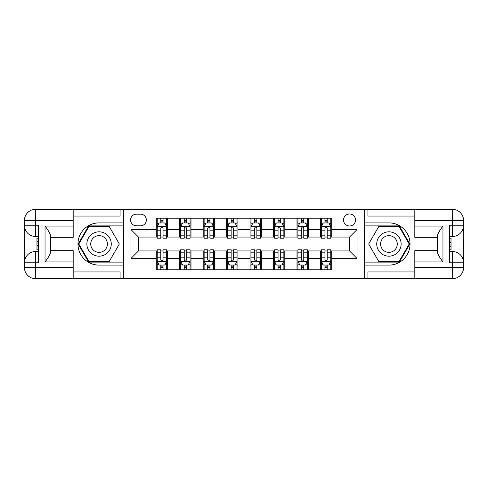 <?xml version="1.0" encoding="UTF-8"?>
<svg xmlns="http://www.w3.org/2000/svg" width="488" height="488" viewBox="0 0 488 488"><rect width="100%" height="100%" fill="white"/><g stroke="black" fill="none" stroke-linecap="round" stroke-linejoin="round"><path stroke-width="0.73" d="M349.53 213.982A6.002 6.002 0 0 0 343.528 219.984A6.002 6.002 0 0 0 349.53 225.987A6.002 6.002 0 0 0 355.532 219.984A6.002 6.002 0 0 0 349.53 213.982M414.818 216.044L367.915 216.044L367.915 209.291L364.542 209.291L364.542 222.894L388.93 222.894A21.106 21.106 0 0 1 410.036 244A21.106 21.106 0 0 1 388.93 265.106L364.542 265.106L364.542 278.709L364.542 209.291L123.458 209.291L123.458 278.709L414.818 278.709L414.818 267.454L452.345 267.454L452.345 262.764L449.527 262.764L449.527 225.236L452.345 225.236L452.345 220.546L414.818 220.546L414.818 226.084L442.964 226.084L442.964 261.916C439.962 258.06 438.084 254.815 437.333 252.168L437.333 235.832C438.084 233.185 439.962 229.939 442.964 226.084M136.402 225.804L140.532 225.804A5.813 5.813 0 0 0 146.345 219.984A5.813 5.813 0 0 0 140.532 214.171L136.402 214.171A5.813 5.813 0 0 0 130.589 219.984A5.813 5.813 0 0 0 136.402 225.804M156.294 258.445L130.961 258.445L130.961 229.555L156.294 229.555L156.294 237.058L138.47 237.058L138.47 250.942L156.294 250.942L156.294 269.797L331.706 269.797L331.706 250.942L349.53 250.942L349.53 237.058L331.706 237.058L331.706 229.555L357.039 229.555L357.039 258.445L331.706 258.445M331.706 229.555L331.706 218.203L156.294 218.203L156.294 229.555M320.451 218.203L320.451 237.058L321.391 237.058M324.953 237.058L327.204 237.058M330.772 237.058L331.706 237.058M320.451 237.058L307.318 237.058M297.003 218.203L297.003 237.058L297.936 237.058M301.505 237.058L303.756 237.058M297.003 237.058L283.87 237.058M273.548 218.203L273.548 237.058L274.488 237.058M278.05 237.058L280.301 237.058M273.548 237.058L260.415 237.058M250.1 218.203L250.1 237.058L251.033 237.058M254.602 237.058L256.853 237.058M250.1 237.058L236.967 237.058M226.645 218.203L226.645 237.058L227.585 237.058M231.147 237.058L233.398 237.058M226.645 237.058L213.512 237.058M203.197 218.203L203.197 237.058L204.13 237.058M207.699 237.058L209.95 237.058M203.197 237.058L190.064 237.058M179.743 218.203L179.743 237.058L180.682 237.058M184.244 237.058L186.495 237.058M179.743 237.058L166.609 237.058M156.294 237.058L157.227 237.058M160.796 237.058L163.047 237.058M156.294 250.942L157.227 250.942M160.796 250.942L163.047 250.942M166.609 250.942L167.549 250.942L167.549 269.797M180.682 250.942L167.549 250.942M184.244 250.942L186.495 250.942M190.064 250.942L190.997 250.942L190.997 269.797M204.13 250.942L190.997 250.942M207.699 250.942L209.95 250.942M213.512 250.942L214.452 250.942L214.452 269.797M227.585 250.942L214.452 250.942M231.147 250.942L233.398 250.942M236.967 250.942L237.9 250.942L237.9 269.797M251.033 250.942L237.9 250.942M254.602 250.942L256.853 250.942M260.415 250.942L261.354 250.942L261.354 269.797M274.488 250.942L261.354 250.942M278.05 250.942L280.301 250.942M283.87 250.942L284.803 250.942L284.803 269.797M297.936 250.942L284.803 250.942M301.505 250.942L303.756 250.942M307.318 250.942L308.257 250.942L308.257 269.797M321.391 250.942L308.257 250.942M324.953 250.942L327.204 250.942M330.772 250.942L331.706 250.942M167.549 218.203L167.549 237.058M156.294 222.894L157.227 222.894M160.796 222.894L163.047 222.894M166.609 222.894L167.549 222.894M156.294 265.106L157.227 265.106M160.796 265.106L163.047 265.106M166.609 265.106L167.549 265.106M179.743 250.942L179.743 269.797M190.997 218.203L190.997 237.058M179.743 222.894L180.682 222.894M184.244 222.894L186.495 222.894M190.064 222.894L190.997 222.894M179.743 265.106L180.682 265.106M184.244 265.106L186.495 265.106M190.064 265.106L190.997 265.106M203.197 250.942L203.197 269.797M203.197 265.106L204.13 265.106M207.699 265.106L209.95 265.106M213.512 265.106L214.452 265.106M214.452 218.203L214.452 237.058M203.197 222.894L204.13 222.894M207.699 222.894L209.95 222.894M213.512 222.894L214.452 222.894M226.645 250.942L226.645 269.797M226.645 265.106L227.585 265.106M231.147 265.106L233.398 265.106M236.967 265.106L237.9 265.106M237.9 218.203L237.9 237.058M226.645 222.894L227.585 222.894M231.147 222.894L233.398 222.894M236.967 222.894L237.9 222.894M250.1 250.942L250.1 269.797M250.1 265.106L251.033 265.106M254.602 265.106L256.853 265.106M260.415 265.106L261.354 265.106M261.354 218.203L261.354 237.058M250.1 222.894L251.033 222.894M254.602 222.894L256.853 222.894M260.415 222.894L261.354 222.894M273.548 250.942L273.548 269.797M273.548 265.106L274.488 265.106M278.05 265.106L280.301 265.106M283.87 265.106L284.803 265.106M284.803 218.203L284.803 237.058M273.548 222.894L274.488 222.894M278.05 222.894L280.301 222.894M283.87 222.894L284.803 222.894M297.003 250.942L297.003 269.797M297.003 265.106L297.936 265.106M301.505 265.106L303.756 265.106M307.318 265.106L308.257 265.106M308.257 218.203L308.257 237.058M297.003 222.894L297.936 222.894M301.505 222.894L303.756 222.894M307.318 222.894L308.257 222.894M320.451 250.942L320.451 269.797M320.451 265.106L321.391 265.106M324.953 265.106L327.204 265.106M330.772 265.106L331.706 265.106M320.451 222.894L321.391 222.894M324.953 222.894L327.204 222.894M330.772 222.894L331.706 222.894M138.47 237.058L130.961 229.555M138.47 250.942L130.961 258.445M357.039 229.555L349.53 237.058M357.039 258.445L349.53 250.942M163.047 220.643L160.796 220.643M166.609 235.832L163.047 235.832L163.047 238.187L166.609 238.187L166.609 226.737L164.737 222.986L159.106 222.986L157.227 226.737L157.227 238.187L160.796 238.187L160.796 235.832L157.227 235.832M157.227 226.737L157.227 218.203M166.609 226.737L166.609 218.203M160.796 222.986L160.796 218.203M163.047 218.203L163.047 222.986M163.047 235.832L163.047 228.146C162.297 226.7 161.546 226.7 160.796 228.146L160.796 235.832M160.796 267.357L163.047 267.357M157.227 252.168L160.796 252.168L160.796 249.813L157.227 249.813L157.227 261.263L159.106 265.014L164.737 265.014L166.609 261.263L166.609 249.813L163.047 249.813L163.047 252.168L166.609 252.168M166.609 261.263L166.609 269.797M157.227 261.263L157.227 269.797M163.047 265.014L163.047 269.797M160.796 269.797L160.796 265.014M160.796 252.168L160.796 259.854C161.546 261.3 162.297 261.3 163.047 259.854L163.047 252.168M186.495 220.643L184.244 220.643M190.064 235.832L186.495 235.832L186.495 238.187L190.064 238.187L190.064 226.737L188.185 222.986L182.555 222.986L180.682 226.737L180.682 238.187L184.244 238.187L184.244 235.832L180.682 235.832M180.682 226.737L180.682 218.203M190.064 226.737L190.064 218.203M184.244 222.986L184.244 218.203M186.495 218.203L186.495 222.986M186.495 235.832L186.495 228.146C185.745 226.7 184.995 226.7 184.244 228.146L184.244 235.832M209.95 220.643L207.699 220.643M213.512 235.832L209.95 235.832L209.95 238.187L213.512 238.187L213.512 226.737L211.639 222.986L206.009 222.986L204.13 226.737L204.13 238.187L207.699 238.187L207.699 235.832L204.13 235.832M204.13 226.737L204.13 218.203M213.512 226.737L213.512 218.203M207.699 222.986L207.699 218.203M209.95 218.203L209.95 222.986M209.95 235.832L209.95 228.146C209.2 226.7 208.449 226.7 207.699 228.146L207.699 235.832M233.398 220.643L231.147 220.643M236.967 235.832L233.398 235.832L233.398 238.187L236.967 238.187L236.967 226.737L235.088 222.986L229.458 222.986L227.585 226.737L227.585 238.187L231.147 238.187L231.147 235.832L227.585 235.832M227.585 226.737L227.585 218.203M236.967 226.737L236.967 218.203M231.147 222.986L231.147 218.203M233.398 218.203L233.398 222.986M233.398 235.832L233.398 228.146C232.648 226.7 231.898 226.7 231.147 228.146L231.147 235.832M184.244 267.357L186.495 267.357M180.682 252.168L184.244 252.168L184.244 249.813L180.682 249.813L180.682 261.263L182.555 265.014L188.185 265.014L190.064 261.263L190.064 249.813L186.495 249.813L186.495 252.168L190.064 252.168M190.064 261.263L190.064 269.797M180.682 261.263L180.682 269.797M186.495 265.014L186.495 269.797M184.244 269.797L184.244 265.014M184.244 252.168L184.244 259.854C184.995 261.3 185.745 261.3 186.495 259.854L186.495 252.168M207.699 267.357L209.95 267.357M204.13 252.168L207.699 252.168L207.699 249.813L204.13 249.813L204.13 261.263L206.009 265.014L211.639 265.014L213.512 261.263L213.512 249.813L209.95 249.813L209.95 252.168L213.512 252.168M213.512 261.263L213.512 269.797M204.13 261.263L204.13 269.797M209.95 265.014L209.95 269.797M207.699 269.797L207.699 265.014M207.699 252.168L207.699 259.854C208.449 261.3 209.2 261.3 209.95 259.854L209.95 252.168M231.147 267.357L233.398 267.357M227.585 252.168L231.147 252.168L231.147 249.813L227.585 249.813L227.585 261.263L229.458 265.014L235.088 265.014L236.967 261.263L236.967 249.813L233.398 249.813L233.398 252.168L236.967 252.168M236.967 261.263L236.967 269.797M227.585 261.263L227.585 269.797M233.398 265.014L233.398 269.797M231.147 269.797L231.147 265.014M231.147 252.168L231.147 259.854C231.898 261.3 232.648 261.3 233.398 259.854L233.398 252.168M256.853 220.643L254.602 220.643M260.415 235.832L256.853 235.832L256.853 238.187L260.415 238.187L260.415 226.737L258.542 222.986L252.912 222.986L251.033 226.737L251.033 238.187L254.602 238.187L254.602 235.832L251.033 235.832M251.033 226.737L251.033 218.203M260.415 226.737L260.415 218.203M254.602 222.986L254.602 218.203M256.853 218.203L256.853 222.986M256.853 235.832L256.853 228.146C256.102 226.7 255.352 226.7 254.602 228.146L254.602 235.832M254.602 267.357L256.853 267.357M251.033 252.168L254.602 252.168L254.602 249.813L251.033 249.813L251.033 261.263L252.912 265.014L258.542 265.014L260.415 261.263L260.415 249.813L256.853 249.813L256.853 252.168L260.415 252.168M260.415 261.263L260.415 269.797M251.033 261.263L251.033 269.797M256.853 265.014L256.853 269.797M254.602 269.797L254.602 265.014M254.602 252.168L254.602 259.854C255.352 261.3 256.102 261.3 256.853 259.854L256.853 252.168M92.97 233.441A12.194 12.194 0 0 0 88.511 250.1A12.194 12.194 0 0 0 105.164 254.559A12.194 12.194 0 0 0 109.629 237.9A12.194 12.194 0 0 0 92.97 233.441M94.898 236.771A8.351 8.351 0 0 0 91.842 248.172A8.351 8.351 0 0 0 103.242 251.228A8.351 8.351 0 0 0 106.299 239.828A8.351 8.351 0 0 0 94.898 236.771M119.322 244L109.196 261.544L88.944 261.544L78.812 244L88.944 226.456L109.196 226.456L119.322 244M382.836 254.559A12.194 12.194 0 0 0 399.489 250.1A12.194 12.194 0 0 0 395.03 233.441A12.194 12.194 0 0 0 378.371 237.9A12.194 12.194 0 0 0 382.836 254.559M384.757 251.228A8.351 8.351 0 0 0 396.158 248.172A8.351 8.351 0 0 0 393.102 236.771A8.351 8.351 0 0 0 381.701 239.828A8.351 8.351 0 0 0 384.757 251.228M378.804 226.456L399.056 226.456L409.188 244L399.056 261.544L378.804 261.544L368.678 244L378.804 226.456M73.182 267.454L73.182 278.709L35.654 278.709A11.255 11.255 0 0 1 24.4 267.454L35.654 267.454L35.654 262.764L38.473 262.764L38.473 225.236L35.654 225.236L35.654 209.291L73.182 209.291L73.182 220.546L24.4 220.546L24.4 267.454A11.255 11.255 0 0 0 35.654 278.709L35.654 267.454L73.182 267.454L73.182 261.916L45.036 261.916L45.036 226.084C48.038 229.939 49.916 233.185 50.667 235.832L50.667 252.168C49.916 254.815 48.038 258.06 45.036 261.916M73.182 216.044L120.085 216.044L120.085 209.291L123.458 209.291L123.458 222.894L99.07 222.894A21.106 21.106 0 0 0 77.964 244A21.106 21.106 0 0 0 99.07 265.106L123.458 265.106L123.458 278.709L73.182 278.709M45.036 226.084L73.182 226.084L73.182 220.546M73.182 226.084L73.182 237.339L50.667 237.339M50.667 250.661L73.182 250.661L73.182 261.916M120.085 209.291L73.182 209.291M24.4 262.764A11.255 11.255 0 0 1 35.654 251.503A11.255 11.255 0 0 0 24.4 262.764L35.654 262.764L35.654 251.503L38.473 251.503M38.473 236.497L35.654 236.497L35.654 225.236L24.4 225.236A11.255 11.255 0 0 0 35.654 236.497A11.255 11.255 0 0 1 24.4 225.236M120.085 278.709L120.085 271.956L73.182 271.956M35.654 209.291A11.255 11.255 0 0 0 24.4 220.546A11.255 11.255 0 0 1 35.654 209.291M123.458 225.895L88.615 225.895L78.165 244L88.615 262.105L123.458 262.105M38.473 238.229L36.972 238.229L36.972 245.653L38.473 245.653M36.972 243.909L38.473 243.909M36.972 241.841L38.473 241.841M36.972 241.499L38.473 241.499M36.972 245.653L36.972 249.771L38.473 249.771M36.972 246.025L38.473 246.025M442.964 261.916L414.818 261.916L414.818 267.454M414.818 261.916L414.818 250.661L437.333 250.661M414.818 220.546L414.818 209.291L452.345 209.291A11.255 11.255 0 0 1 463.6 220.546L463.6 267.454A11.255 11.255 0 0 1 452.345 278.709L414.818 278.709M437.333 237.339L414.818 237.339L414.818 226.084M367.915 209.291L414.818 209.291M463.6 225.236A11.255 11.255 0 0 1 452.345 236.497A11.255 11.255 0 0 0 463.6 225.236L452.345 225.236L452.345 236.497L449.527 236.497M449.527 251.503L452.345 251.503L452.345 262.764L463.6 262.764A11.255 11.255 0 0 0 452.345 251.503A11.255 11.255 0 0 1 463.6 262.764M367.915 278.709L367.915 271.956L414.818 271.956M364.542 262.105L399.385 262.105L409.835 244L399.385 225.895L364.542 225.895M449.527 249.771L451.028 249.771L451.028 242.347L449.527 242.347M451.028 244.091L449.527 244.091M451.028 246.159L449.527 246.159M451.028 246.501L449.527 246.501M451.028 242.347L451.028 238.229L449.527 238.229M451.028 241.975L449.527 241.975M280.301 220.643L278.05 220.643M283.87 235.832L280.301 235.832L280.301 238.187L283.87 238.187L283.87 226.737L281.991 222.986L276.361 222.986L274.488 226.737L274.488 238.187L278.05 238.187L278.05 235.832L274.488 235.832M274.488 226.737L274.488 218.203M283.87 226.737L283.87 218.203M278.05 222.986L278.05 218.203M280.301 218.203L280.301 222.986M280.301 235.832L280.301 228.146C279.551 226.7 278.8 226.7 278.05 228.146L278.05 235.832M303.756 220.643L301.505 220.643M307.318 235.832L303.756 235.832L303.756 238.187L307.318 238.187L307.318 226.737L305.445 222.986L299.815 222.986L297.936 226.737L297.936 238.187L301.505 238.187L301.505 235.832L297.936 235.832M297.936 226.737L297.936 218.203M307.318 226.737L307.318 218.203M301.505 222.986L301.505 218.203M303.756 218.203L303.756 222.986M303.756 235.832L303.756 228.146C303.005 226.7 302.255 226.7 301.505 228.146L301.505 235.832M327.204 220.643L324.953 220.643M330.772 235.832L327.204 235.832L327.204 238.187L330.772 238.187L330.772 226.737L328.894 222.986L323.263 222.986L321.391 226.737L321.391 238.187L324.953 238.187L324.953 235.832L321.391 235.832M321.391 226.737L321.391 218.203M330.772 226.737L330.772 218.203M324.953 222.986L324.953 218.203M327.204 218.203L327.204 222.986M327.204 235.832L327.204 228.146C326.454 226.7 325.703 226.7 324.953 228.146L324.953 235.832M278.05 267.357L280.301 267.357M274.488 252.168L278.05 252.168L278.05 249.813L274.488 249.813L274.488 261.263L276.361 265.014L281.991 265.014L283.87 261.263L283.87 249.813L280.301 249.813L280.301 252.168L283.87 252.168M283.87 261.263L283.87 269.797M274.488 261.263L274.488 269.797M280.301 265.014L280.301 269.797M278.05 269.797L278.05 265.014M278.05 252.168L278.05 259.854C278.8 261.3 279.551 261.3 280.301 259.854L280.301 252.168M301.505 267.357L303.756 267.357M297.936 252.168L301.505 252.168L301.505 249.813L297.936 249.813L297.936 261.263L299.815 265.014L305.445 265.014L307.318 261.263L307.318 249.813L303.756 249.813L303.756 252.168L307.318 252.168M307.318 261.263L307.318 269.797M297.936 261.263L297.936 269.797M303.756 265.014L303.756 269.797M301.505 269.797L301.505 265.014M301.505 252.168L301.505 259.854C302.255 261.3 303.005 261.3 303.756 259.854L303.756 252.168M324.953 267.357L327.204 267.357M321.391 252.168L324.953 252.168L324.953 249.813L321.391 249.813L321.391 261.263L323.263 265.014L328.894 265.014L330.772 261.263L330.772 249.813L327.204 249.813L327.204 252.168L330.772 252.168M330.772 261.263L330.772 269.797M321.391 261.263L321.391 269.797M327.204 265.014L327.204 269.797M324.953 269.797L324.953 265.014M324.953 252.168L324.953 259.854C325.703 261.3 326.454 261.3 327.204 259.854L327.204 252.168M179.743 258.445L167.549 258.445M179.743 229.555L167.549 229.555M203.197 229.555L190.997 229.555M203.197 258.445L190.997 258.445M226.645 229.555L214.452 229.555M226.645 258.445L214.452 258.445M250.1 229.555L237.9 229.555M250.1 258.445L237.9 258.445M273.548 229.555L261.354 229.555M273.548 258.445L261.354 258.445M297.003 229.555L284.803 229.555M297.003 258.445L284.803 258.445M320.451 229.555L308.257 229.555M320.451 258.445L308.257 258.445M166.56 226.645L157.276 226.645M157.227 223.211L158.99 223.211M164.846 223.211L166.609 223.211M160.796 230.806L157.227 230.806M166.609 230.806L163.047 230.806M163.047 221.839L160.796 221.839M157.276 261.354L166.56 261.354M166.609 264.789L164.846 264.789M158.99 264.789L157.227 264.789M163.047 257.194L166.609 257.194M157.227 257.194L160.796 257.194M160.796 266.161L163.047 266.161M190.015 226.645L180.731 226.645M180.682 223.211L182.445 223.211M188.301 223.211L190.064 223.211M184.244 230.806L180.682 230.806M190.064 230.806L186.495 230.806M186.495 221.839L184.244 221.839M213.463 226.645L204.179 226.645M204.13 223.211L205.893 223.211M211.749 223.211L213.512 223.211M207.699 230.806L204.13 230.806M213.512 230.806L209.95 230.806M209.95 221.839L207.699 221.839M236.918 226.645L227.634 226.645M227.585 223.211L229.348 223.211M235.204 223.211L236.967 223.211M231.147 230.806L227.585 230.806M236.967 230.806L233.398 230.806M233.398 221.839L231.147 221.839M180.731 261.354L190.015 261.354M190.064 264.789L188.301 264.789M182.445 264.789L180.682 264.789M186.495 257.194L190.064 257.194M180.682 257.194L184.244 257.194M184.244 266.161L186.495 266.161M204.179 261.354L213.463 261.354M213.512 264.789L211.749 264.789M205.893 264.789L204.13 264.789M209.95 257.194L213.512 257.194M204.13 257.194L207.699 257.194M207.699 266.161L209.95 266.161M227.634 261.354L236.918 261.354M236.967 264.789L235.204 264.789M229.348 264.789L227.585 264.789M233.398 257.194L236.967 257.194M227.585 257.194L231.147 257.194M231.147 266.161L233.398 266.161M260.366 226.645L251.082 226.645M251.033 223.211L252.796 223.211M258.652 223.211L260.415 223.211M254.602 230.806L251.033 230.806M260.415 230.806L256.853 230.806M256.853 221.839L254.602 221.839M251.082 261.354L260.366 261.354M260.415 264.789L258.652 264.789M252.796 264.789L251.033 264.789M256.853 257.194L260.415 257.194M251.033 257.194L254.602 257.194M254.602 266.161L256.853 266.161M452.345 278.709A11.255 11.255 0 0 0 463.6 267.454L452.345 267.454L452.345 278.709M452.345 209.291L452.345 220.546L463.6 220.546A11.255 11.255 0 0 0 452.345 209.291M283.821 226.645L274.537 226.645M274.488 223.211L276.251 223.211M282.107 223.211L283.87 223.211M278.05 230.806L274.488 230.806M283.87 230.806L280.301 230.806M280.301 221.839L278.05 221.839M307.269 226.645L297.985 226.645M297.936 223.211L299.699 223.211M305.555 223.211L307.318 223.211M301.505 230.806L297.936 230.806M307.318 230.806L303.756 230.806M303.756 221.839L301.505 221.839M330.724 226.645L321.44 226.645M321.391 223.211L323.154 223.211M329.01 223.211L330.772 223.211M324.953 230.806L321.391 230.806M330.772 230.806L327.204 230.806M327.204 221.839L324.953 221.839M274.537 261.354L283.821 261.354M283.87 264.789L282.107 264.789M276.251 264.789L274.488 264.789M280.301 257.194L283.87 257.194M274.488 257.194L278.05 257.194M278.05 266.161L280.301 266.161M297.985 261.354L307.269 261.354M307.318 264.789L305.555 264.789M299.699 264.789L297.936 264.789M303.756 257.194L307.318 257.194M297.936 257.194L301.505 257.194M301.505 266.161L303.756 266.161M321.44 261.354L330.724 261.354M330.772 264.789L329.01 264.789M323.154 264.789L321.391 264.789M327.204 257.194L330.772 257.194M321.391 257.194L324.953 257.194M324.953 266.161L327.204 266.161"/></g></svg>
